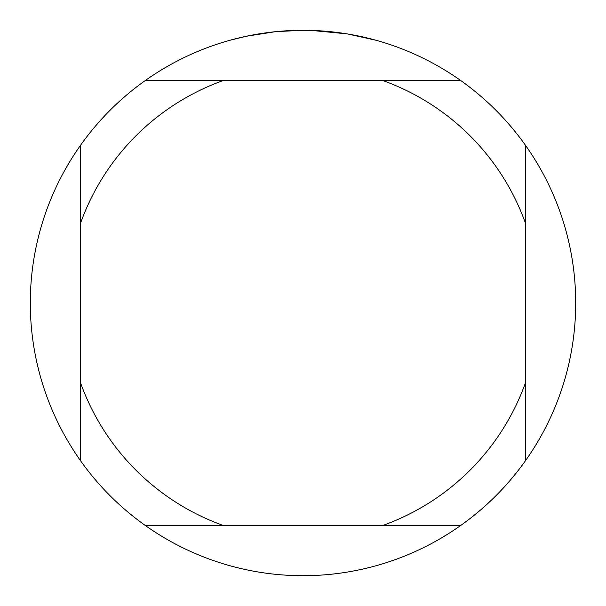 <?xml version="1.0" encoding="UTF-8"?>
<svg xmlns="http://www.w3.org/2000/svg" width="606" height="606" viewBox="0 0 606 606"><rect width="100%" height="100%" fill="white"/><g stroke="black" fill="none" stroke-linecap="round" stroke-linejoin="round"><path stroke-width="0.91" d="M307.916 30.345L311.302 30.429M333.217 31.982L334.254 32.095M460.378 80.295L145.622 80.295A272.7 272.7 0 0 1 525.705 460.378A272.7 272.7 0 0 1 80.295 460.378A272.7 272.7 0 0 1 80.295 145.622L80.295 460.378M347.761 33.997L375.909 40.231M346.602 33.807L311.537 30.436M275.321 31.709L246.544 36.208L230.091 40.231M285.009 30.891L288.903 30.664M266.322 32.777L270.829 32.209M303 30.3L276.472 31.595M145.622 525.705L223.887 525.705A236.34 236.34 0 0 1 80.295 382.113M223.887 525.705L460.378 525.705M525.705 460.378L525.705 382.113A236.34 236.34 0 0 1 382.113 525.705M525.705 382.113L525.705 145.622M382.113 80.295A236.34 236.34 0 0 1 525.705 223.887M80.295 223.887A236.34 236.34 0 0 1 223.887 80.295M80.295 145.622A272.7 272.7 0 0 1 145.622 80.295"/></g></svg>
